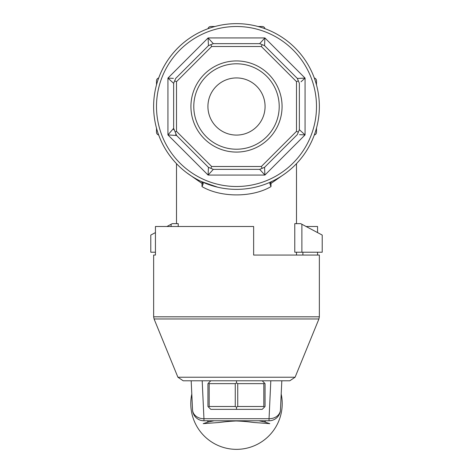 <?xml version="1.0" encoding="UTF-8"?>
<svg xmlns="http://www.w3.org/2000/svg" width="473" height="473" viewBox="0 0 473 473"><rect width="100%" height="100%" fill="white"/><g stroke="black" fill="none" stroke-linecap="round" stroke-linejoin="round"><path stroke-width="0.71" d="M285.633 173.219L270.994 183.441L269.799 183.441L270.994 186.61C252.269 197.661 220.832 197.679 202.006 186.61L202.006 183.441L187.367 173.219M178.226 226.502L178.226 223.646L172.284 223.646L171.12 224.261L171.12 226.502M294.774 252.215L294.774 223.646L300.716 223.646L301.88 224.261L301.88 252.215L294.774 252.215M301.88 252.215L322.214 252.215L322.214 235.069L301.88 224.261M155.44 232.598L150.786 235.069L150.786 252.215L155.44 252.215M171.12 224.261L166.91 226.502M176.5 223.646L176.5 163.646A82.852 82.852 0 0 1 158.697 135A2.856 2.856 0 0 1 156.504 132.215L156.504 128.077M156.504 84.933L156.504 80.788A2.856 2.856 0 0 1 158.697 78.01A82.852 82.852 0 0 1 208.008 28.705A2.856 2.856 0 0 1 210.787 26.506L214.931 26.506A82.852 82.852 0 0 0 236.5 189.36A82.852 82.852 0 0 0 318.636 95.623A82.852 82.852 0 0 0 214.931 26.506A82.852 82.852 0 0 0 236.5 189.36A82.852 82.852 0 0 0 318.636 95.623A82.852 82.852 0 0 0 214.931 26.506M258.069 26.506L262.213 26.506A2.856 2.856 0 0 1 264.992 28.705M202.006 183.441L203.201 183.441L201.315 181.514L217.592 187.172M316.496 128.077A82.852 82.852 0 0 1 314.303 135A2.856 2.856 0 0 0 316.496 132.215L316.496 128.077M314.303 78.01A2.856 2.856 0 0 1 316.496 80.788L316.496 84.933M271.685 181.514L269.799 183.441L270.994 186.61L270.994 183.441M202.006 186.61L203.219 183.719M211.65 46.508L176.5 81.652L176.5 131.358L211.65 166.502L261.35 166.502L296.5 131.358L296.5 81.652L261.35 46.508L211.65 46.508L210.881 44.657L213.323 43.652L259.677 43.652L264.904 37.935L208.096 37.935L208.445 45.668L208.096 37.935L213.323 43.652L208.096 37.935L167.933 78.104L173.644 83.325L167.933 78.104L173.396 78.352M175.666 134.563L176.624 135.514L167.933 134.906L173.644 128.331L173.644 129.685M264.904 175.075L259.677 169.358L213.323 169.358L208.096 175.075L264.904 175.075L264.555 167.341L264.904 175.075L305.067 134.906L299.356 129.685L305.067 134.906L305.067 78.104L297.334 78.447L305.067 78.104L301.029 81.788M259.908 169.618L261.214 171.031M305.067 134.906L299.604 134.657M236.5 77.933A28.569 28.569 0 0 1 261.244 120.792A28.569 28.569 0 0 1 211.756 120.792A28.569 28.569 0 0 1 236.5 77.933M236.5 149.22A42.712 42.712 0 0 0 273.489 85.146A42.712 42.712 0 0 0 199.511 85.146A42.712 42.712 0 0 0 236.5 149.22M236.5 152.075A45.568 45.568 0 0 0 275.966 83.721A45.568 45.568 0 0 0 197.034 83.721A45.568 45.568 0 0 0 236.5 152.075M176.5 81.652L174.655 80.889L175.666 78.447L208.445 45.668L210.881 44.657M167.933 78.104L167.933 134.906L208.096 175.075L208.445 167.341L176.624 135.514L173.644 128.331L173.644 83.325L174.655 80.889M296.5 131.358L298.345 132.121L297.334 134.563L264.555 167.341L262.119 168.347L261.35 166.502M296.5 81.652L298.345 80.889L299.356 83.325L299.356 129.685L298.345 132.121M305.067 78.104L264.904 37.935L264.555 45.668L297.334 78.447L298.345 80.889M176.5 131.358L175.134 131.926M261.35 46.508L262.119 44.657L259.677 43.652M208.445 167.341L213.323 169.358M211.65 166.502L210.881 168.347M264.555 45.668L262.119 44.657M259.677 169.358L262.119 168.347M202.19 380.783L203.952 418.711A11.429 9.359 177.3 0 1 192.541 409.884L192.541 409.884A11.429 11.429 0 0 0 203.952 420.781L269.048 420.781L258.885 420.781L264.431 421.904L269.799 423.648L256.366 422.673C250.507 422.33 248.964 421.473 236.122 420.976C224.072 421.555 222.204 422.324 216.51 422.685L203.201 423.648L208.569 421.904L214.115 420.781L203.952 420.781L203.952 418.711L269.048 418.711L269.048 420.781A11.429 11.423 90 0 0 280.418 410.41M281.819 380.783L280.459 409.884A11.429 9.359 -177.3 0 1 269.048 418.711L270.81 380.783M191.802 394.062A45.715 45.715 0 0 0 236.5 449.35A45.715 45.715 0 0 0 281.199 394.062M207.127 420.781A11.429 11.062 -7.2 0 0 208.569 421.904M265.873 420.781A11.429 11.062 -172.8 0 1 264.431 421.904M235.264 383.638L236.5 383.018L236.5 380.783L183.193 380.783L289.807 380.783L262.202 380.783L265.057 383.638L265.057 406.496L262.202 409.352L210.798 409.352L208.558 407.111L209.178 406.496L235.264 406.496L235.264 383.638L209.178 383.638L209.178 406.496M318.926 318.968L154.074 318.968L177.907 377.229L295.093 377.229L318.926 318.968L319.352 316.804L319.352 255.071L253.64 255.071L253.64 226.502L155.44 226.502L155.44 255.071L153.648 255.071L155.44 255.071M317.56 255.071L317.56 252.215M317.56 232.598L317.56 226.502L306.09 226.502M302.891 255.071L302.891 252.215M208.558 407.111L207.943 406.496L207.943 383.638L208.558 383.018L209.178 383.638M263.822 383.638L237.736 383.638L237.736 406.496L263.822 406.496L263.822 383.638L264.442 383.018M210.798 380.783L208.558 383.018M236.5 383.018L237.736 383.638M236.5 409.352L236.5 407.111L237.736 406.496M235.264 406.496L236.5 407.111M263.822 406.496L264.442 407.111M236.5 186.504A79.996 79.996 0 0 0 305.777 66.504A79.996 79.996 0 0 0 167.223 66.504A79.996 79.996 0 0 0 236.5 186.504M192.582 410.41A11.429 11.423 -90 0 0 203.952 420.781M319.352 316.804L153.648 316.804L153.648 255.071M296.5 255.071L296.5 252.215M296.5 223.646L296.5 163.646M201.315 181.514L216.457 186.9M191.181 380.783L192.541 409.884M269.048 420.781A11.429 11.429 0 0 0 280.459 409.884M177.907 377.229L183.193 380.783M295.093 377.229L289.807 380.783M154.074 318.968L153.648 316.804"/></g></svg>
